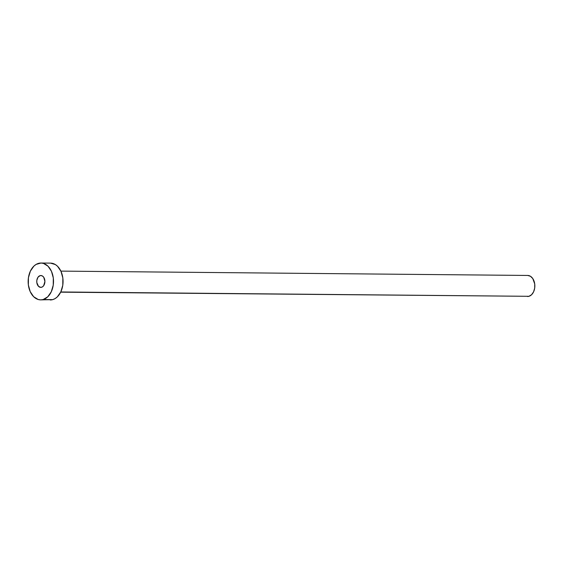 <?xml version="1.0" encoding="UTF-8"?>
<svg xmlns="http://www.w3.org/2000/svg" width="563" height="563" viewBox="0 0 563 563"><rect width="100%" height="100%" fill="white"/><g stroke="black" fill="none" stroke-linecap="round" stroke-linejoin="round"><path stroke-width="0.84" d="M40.086 275.645L41.683 275.659L40.086 275.645L37.981 277.242L36.841 280.268L36.82 282.577L38.523 286.363L40.782 287.376A5.919 4.075 90.5 0 1 36.771 282A5.919 4.075 90.5 0 1 40.086 275.645A5.919 4.075 90.5 0 1 40.888 275.532L40.086 275.645M41.578 287.271A5.919 4.075 90.5 0 1 40.775 287.376L42.345 286.94L43.675 285.666L44.906 281.486L43.752 277.292L42.436 275.997L40.881 275.532A5.919 4.075 90.5 0 1 44.892 280.909A5.919 4.075 90.5 0 1 41.578 287.271M60.783 291.965L528.931 296.307A10.528 7.249 -89.5 0 0 534.822 285.005A10.528 7.249 -89.5 0 0 527.7 275.448L530.459 276.271L532.795 278.572L534.73 283.977L534.695 288.087L533.576 291.866L531.556 294.759L528.931 296.307L60.783 291.965M43.147 299.544L52.69 299.629A18.424 12.682 -89.5 0 0 63.014 279.846A18.424 12.682 -89.5 0 0 50.543 263.125L55.378 264.561L57.553 266.285L61.008 271.394L62.845 278.052L62.782 285.237L60.832 291.866L57.285 296.919L55.083 298.601L52.69 299.629L43.147 299.544A18.424 12.682 90.5 0 1 40.663 299.875A18.424 12.682 90.5 0 1 28.192 283.154A18.424 12.682 90.5 0 1 38.516 263.371A18.424 12.682 90.5 0 1 41 263.034A18.424 12.682 90.5 0 1 53.464 279.762A18.424 12.682 90.5 0 1 43.147 299.544L40.67 299.875L38.2 299.502L33.653 296.715L30.198 291.606L28.361 284.948L28.424 277.763L30.374 271.134L33.921 266.081L36.123 264.399L40.993 263.034L43.464 263.407L48.01 266.193L51.465 271.303L53.302 277.96L53.239 285.152L51.282 291.775L47.742 296.828L43.147 299.544M50.206 299.966A18.424 12.682 -89.5 0 0 52.69 299.629L40.663 299.875M527.503 296.497A10.528 7.249 -89.5 0 0 528.931 296.307L60.684 292.169M60.881 271.113L527.7 275.448M41 263.034L50.543 263.125"/></g></svg>
